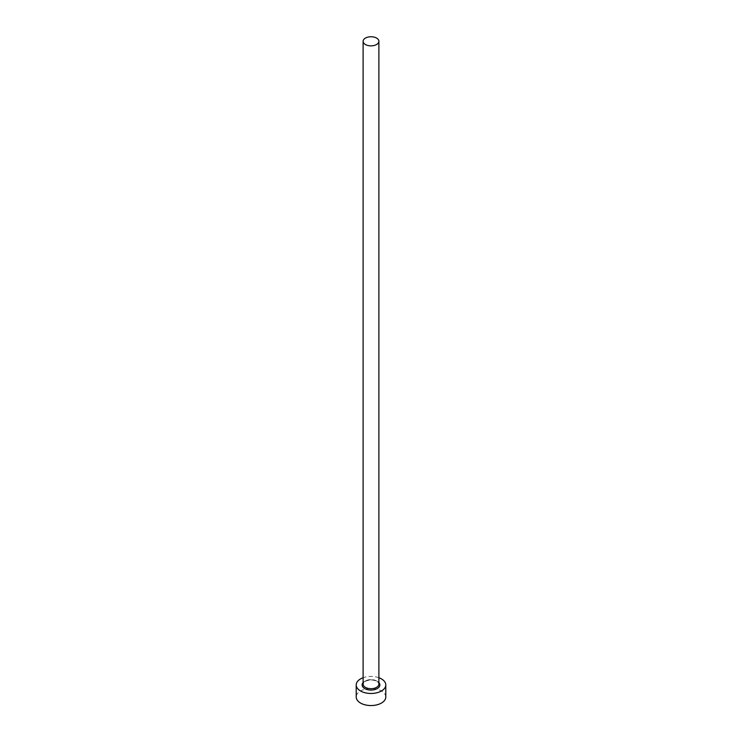 <?xml version="1.0" encoding="UTF-8"?>
<svg xmlns="http://www.w3.org/2000/svg" width="742" height="742" viewBox="0 0 742 742"><rect width="100%" height="100%" fill="white"/><g stroke="black" fill="none" stroke-linecap="round" stroke-linejoin="round"><path stroke-width="0.56" stroke-dasharray="3.71 2.78" d="M385.784 697.016A14.784 8.533 0 0 0 381.453 690.978A14.784 8.533 0 0 0 365.342 689.133A14.784 8.533 0 0 0 356.216 697.016M378.884 677.734A14.784 8.533 0 0 0 363.116 677.734M363.116 682.603A8.867 5.12 180 0 1 377.27 681.323A8.867 5.12 180 0 1 378.884 682.603M376.574 680.924A7.884 4.554 0 0 0 367.986 679.941A7.884 4.554 0 0 0 363.116 684.143L364.656 681.74C368.848 679.561 372.883 679.44 376.778 681.379C378.587 682.872 379.292 683.79 378.884 684.143A7.884 4.554 0 0 0 376.574 680.924"/><path stroke-width="1.11" d="M365.426 44.52A7.884 4.554 0 0 0 374.014 45.512A7.884 4.554 0 0 0 378.884 41.302A7.884 4.554 0 0 0 376.574 38.083A7.884 4.554 0 0 0 367.986 37.1A7.884 4.554 0 0 0 363.116 41.302A7.884 4.554 0 0 0 365.426 44.52M363.116 677.734A14.784 8.533 0 0 0 356.216 684.949A14.784 8.533 0 0 0 360.547 690.978A14.784 8.533 0 0 0 376.658 692.833A14.784 8.533 0 0 0 385.784 684.949A14.784 8.533 0 0 0 381.453 678.911A14.784 8.533 0 0 0 378.884 677.734M356.216 684.949L356.216 697.016A14.784 8.533 0 0 0 360.547 703.054A14.784 8.533 0 0 0 376.658 704.9A14.784 8.533 0 0 0 385.784 697.016L385.784 684.949M378.884 682.603A8.867 5.12 180 0 1 376.231 689.086A8.867 5.12 180 0 1 364.73 688.567A8.867 5.12 180 0 1 363.116 682.603M363.116 41.302L363.116 684.143A7.884 4.554 0 0 0 365.426 687.361A7.884 4.554 0 0 0 374.014 688.344A7.884 4.554 0 0 0 378.884 684.143L378.884 41.302"/></g></svg>
